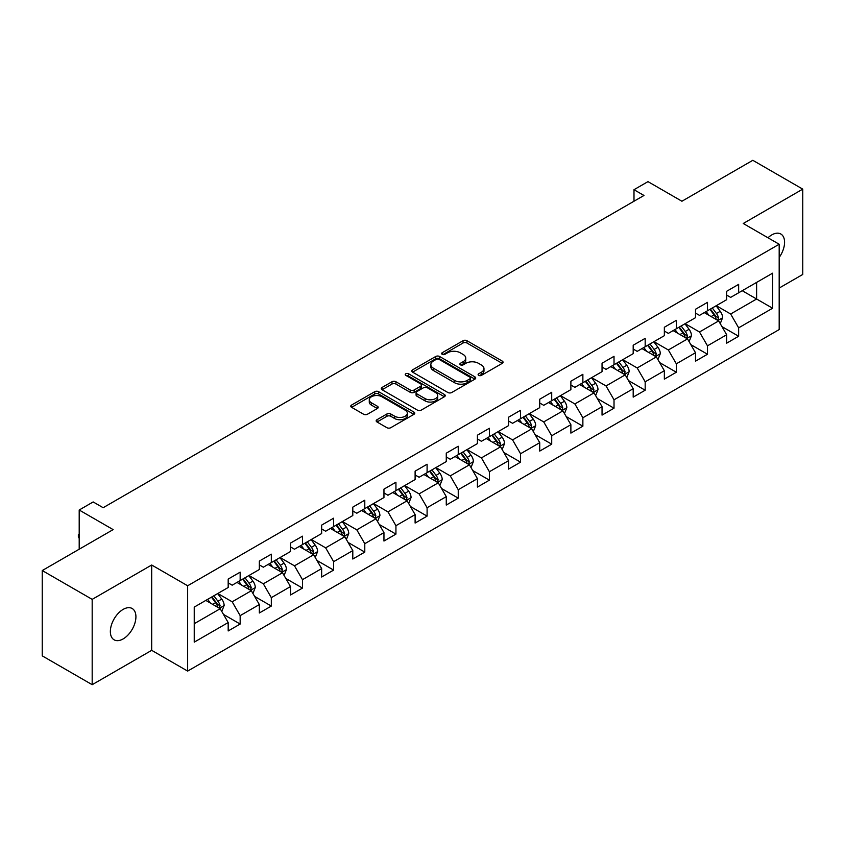 <?xml version="1.0" encoding="UTF-8"?>
<svg xmlns="http://www.w3.org/2000/svg" width="845" height="845" viewBox="0 0 845 845"><rect width="100%" height="100%" fill="white"/><g stroke="black" fill="none" stroke-linecap="round" stroke-linejoin="round"><path stroke-width="1.27" d="M478.671 375.37A1.944 1.12 0 0 0 481.418 375.37L502.247 363.35A2.767 1.605 0 0 0 503.06 362.22A2.767 1.605 0 0 0 502.247 361.09L466.958 340.715A2.767 1.605 0 0 0 463.039 340.715L442.21 352.735A1.944 1.12 0 0 0 441.65 353.527A1.944 1.12 0 0 0 442.21 354.319A1.944 1.12 0 0 0 444.956 354.319L447.649 352.766A8.873 5.123 0 0 1 460.198 352.766L463.144 354.467A8.873 5.123 0 0 1 465.743 358.09A8.873 5.123 0 0 1 463.144 361.713L460.44 363.265A1.944 1.12 0 0 0 459.881 364.058A1.944 1.12 0 0 0 460.44 364.85A1.944 1.12 0 0 0 463.187 364.85L465.88 363.297A8.873 5.123 0 0 1 478.428 363.297L481.375 364.987A8.873 5.123 0 0 1 483.974 368.61A8.873 5.123 0 0 1 481.375 372.233L478.671 373.786A1.944 1.12 0 0 0 478.112 374.578A1.944 1.12 0 0 0 478.671 375.37L478.671 373.786M123.138 638.926A18.072 10.436 120 0 0 134.946 622.997A18.072 10.436 120 0 0 132.169 608.506A18.072 10.436 120 0 0 123.138 609.403A18.072 10.436 120 0 0 111.329 625.332A18.072 10.436 120 0 0 114.096 639.813A18.072 10.436 120 0 0 123.138 638.926M779.185 257.44A18.072 10.436 120 0 0 780.833 234.012A18.072 10.436 120 0 0 771.791 234.899A18.072 10.436 120 0 0 767.978 237.772M376.986 419.712A2.767 1.605 0 0 0 376.173 420.842A2.767 1.605 0 0 0 376.986 421.972L386.883 427.686A2.767 1.605 0 0 0 390.802 427.686L413.934 414.335A2.767 1.605 0 0 0 414.747 413.205A2.767 1.605 0 0 0 413.934 412.075L378.655 391.7A2.767 1.605 0 0 0 374.726 391.7L351.594 405.051A2.767 1.605 0 0 0 350.791 406.191A2.767 1.605 0 0 0 351.594 407.322L363.561 414.219A2.767 1.605 0 0 0 367.48 414.219L377.377 408.505A2.767 1.605 0 0 0 378.19 407.374A2.767 1.605 0 0 0 377.377 406.244L371.451 402.822A7.415 4.278 0 0 1 369.276 399.791A7.415 4.278 0 0 1 373.849 395.84A7.415 4.278 0 0 1 381.929 396.77L405.167 410.174A7.415 4.278 0 0 1 407.332 413.205A7.415 4.278 0 0 1 402.759 417.155A7.415 4.278 0 0 1 394.678 416.226L390.802 413.997A2.767 1.605 0 0 0 386.883 413.997L376.986 419.712L376.986 421.972M779.185 288.06L802.75 274.456L802.75 189.132L752.821 160.307L681.926 201.237L647.978 181.633L633.993 189.702L643.974 195.47L103.164 507.708L93.172 501.941L79.198 510.01L79.198 549.218M92.179 599.369L92.179 684.693L151.688 650.333L151.688 565.009L92.179 599.369L42.25 570.544L113.145 529.614L79.198 510.01M151.688 565.009L187.643 585.765L779.185 244.247L779.185 329.571L187.643 671.088L187.643 585.765M802.75 189.132L743.241 223.492L779.185 244.247M447.85 392.492A2.767 1.605 0 0 0 451.769 392.492L474.901 379.141A2.767 1.605 0 0 0 475.714 378.011A2.767 1.605 0 0 0 474.901 376.87L439.611 356.505A2.767 1.605 0 0 0 435.693 356.505L412.561 369.856A2.767 1.605 0 0 0 411.747 370.987A2.767 1.605 0 0 0 412.561 372.117L447.85 392.492M406.572 375.793A1.944 1.12 0 0 1 408.547 376.067L408.547 373.765L444.417 394.478A2.767 1.605 0 0 1 445.23 395.608A2.767 1.605 0 0 1 444.417 396.738L421.285 410.089A2.767 1.605 0 0 1 417.367 410.089L382.077 389.725L382.077 387.454A2.767 1.605 0 0 0 381.275 388.584A2.767 1.605 0 0 0 382.077 389.725M382.077 387.454L391.985 381.739A2.767 1.605 0 0 1 395.904 381.739L410.216 389.999A2.767 1.605 0 0 0 414.134 389.999L420.704 386.207A2.767 1.605 0 0 0 421.507 385.077A2.767 1.605 0 0 0 420.704 383.947L405.801 375.349A1.944 1.12 0 0 1 405.23 374.557A1.944 1.12 0 0 1 406.434 373.522A1.944 1.12 0 0 1 408.547 373.765M92.179 684.693L42.25 655.868L42.25 570.544M223.492 614.421L240.16 624.054L240.16 615.635L259.341 604.566L259.341 612.984L271.319 606.066L271.319 597.647L290.49 586.578L290.49 594.996L302.478 588.078L302.478 579.659L321.649 568.59L321.649 577.008L333.627 570.09L333.627 561.671L352.798 550.602L352.798 559.02L364.786 552.102L364.786 543.684L383.957 532.614L383.957 541.032L395.935 534.114L395.935 525.696L415.106 514.626L415.106 523.044L427.095 516.126L427.095 507.708L446.266 496.638L446.266 505.056L458.243 498.138L458.243 489.72L477.425 478.65L477.425 487.069L489.403 480.15L489.403 471.732L508.574 460.662L508.574 469.081L520.562 462.162L520.562 453.744L539.733 442.674L539.733 451.093L551.711 444.174L551.711 435.756L570.882 424.686L570.882 433.105L582.87 426.186L582.87 417.768L602.041 406.709L602.041 415.117L614.019 408.198L614.019 399.791L633.19 388.721L633.19 397.129L645.179 390.221L645.179 381.803L664.35 370.733L664.35 379.151L676.338 372.233L676.338 363.815L695.509 352.745L695.509 361.164L707.487 354.245L707.487 345.827L726.658 334.757L726.658 343.176L738.646 336.257L738.646 327.839L772.594 308.235L772.594 273.188L756.613 282.41L756.613 299.014L772.594 308.235M240.16 624.054L228.182 630.962L228.182 622.554L194.234 642.147L194.234 607.101L228.182 587.497L228.182 579.078L240.16 572.16L240.16 580.578L259.341 569.509L259.341 561.091L271.319 554.172L271.319 562.59L290.49 551.521L290.49 543.103L302.478 536.184L302.478 544.602L321.649 533.533L321.649 525.115L333.627 518.196L333.627 526.615L352.798 515.545L352.798 507.127L364.786 500.208L364.786 508.627L383.957 497.557L383.957 489.149L395.935 482.231L395.935 490.639L415.106 479.569L415.106 471.161L427.095 464.243L427.095 472.661L446.266 461.592L446.266 453.173L458.243 446.255L458.243 454.673L477.425 443.604L477.425 435.186L489.403 428.267L489.403 436.685L508.574 425.616L508.574 417.198L520.562 410.279L520.562 418.697L539.733 407.628L539.733 399.21L551.711 392.291L551.711 400.71L570.882 389.64L570.882 381.222L582.87 374.303L582.87 382.722L602.041 371.652L602.041 363.234L614.019 356.315L614.019 364.734L633.19 353.664L633.19 345.246L645.179 338.327L645.179 346.746L664.35 335.676L664.35 327.258L676.338 320.339L676.338 328.758L695.509 317.688L695.509 309.27L707.487 302.352L707.487 310.77L726.658 299.7L726.658 291.282L738.646 284.364L738.646 292.782L772.594 273.188M236.97 582.427L251.345 590.729L232.174 601.798L217.799 593.496M228.182 582.881L232.174 585.194L240.16 580.578M232.174 601.798L240.16 615.635M251.345 590.729L259.341 604.566M268.118 564.439L282.505 572.741L263.334 583.81L248.948 575.508M259.341 564.893L263.334 567.206L271.319 562.59M263.334 583.81L271.319 597.647M282.505 572.741L290.49 586.578M299.278 546.451L313.653 554.753L294.482 565.823L280.107 557.52M290.49 546.916L294.482 549.218L302.478 544.602M294.482 565.823L302.478 579.659M313.653 554.753L321.649 568.59M330.437 528.463L344.813 536.765L325.642 547.835L311.256 539.532M321.649 528.928L325.642 531.23L333.627 526.615M325.642 547.835L333.627 561.671M344.813 536.765L352.798 550.602M361.586 510.475L375.972 518.777L356.791 529.847L342.415 521.545M352.798 510.94L356.791 513.242L364.786 508.627M356.791 529.847L364.786 543.684M375.972 518.777L383.957 532.614M392.745 492.487L407.121 500.789L387.95 511.859L373.575 503.557M383.957 492.952L387.95 495.254L395.935 490.639M387.95 511.859L395.935 525.696M407.121 500.789L415.106 514.626M423.894 474.499L438.28 482.801L419.109 493.871L404.723 485.569M415.106 474.964L419.109 477.267L427.095 472.661M419.109 493.871L427.095 507.708M438.28 482.801L446.266 496.638M455.054 456.511L469.429 464.813L450.258 475.883L435.883 467.581M446.266 456.976L450.258 459.279L458.243 454.673M450.258 475.883L458.243 489.72M469.429 464.813L477.425 478.65M486.202 438.523L500.589 446.825L481.418 457.895L467.031 449.593M477.425 438.988L481.418 441.291L489.403 436.685M481.418 457.895L489.403 471.732M500.589 446.825L508.574 460.662M517.362 420.535L531.737 428.837L512.566 439.907L498.191 431.605M508.574 421L512.566 423.303L520.562 418.697M512.566 439.907L520.562 453.744M531.737 428.837L539.733 442.674M548.521 402.547L562.897 410.85L543.726 421.919L529.35 413.617M539.733 403.012L543.726 405.315L551.711 400.71M543.726 421.919L551.711 435.756M562.897 410.85L570.882 424.686M579.67 384.57L594.056 392.872L574.875 403.942L560.499 395.64M570.882 385.024L574.875 387.337L582.87 382.722M574.875 403.942L582.87 417.768M594.056 392.872L602.041 406.709M610.829 366.582L625.205 374.884L606.034 385.954L591.658 377.652M602.041 367.036L606.034 369.349L614.019 364.734M606.034 385.954L614.019 399.791M625.205 374.884L633.19 388.721M641.978 348.594L656.364 356.896L637.193 367.966L622.807 359.664M633.19 349.048L637.193 351.362L645.179 346.746M637.193 367.966L645.179 381.803M656.364 356.896L664.35 370.733M673.138 330.606L687.513 338.908L668.342 349.978L653.967 341.676M664.35 331.06L668.342 333.374L676.338 328.758M668.342 349.978L676.338 363.815M687.513 338.908L695.509 352.745M704.297 312.618L718.672 320.92L699.502 331.99L685.115 323.688M695.509 313.083L699.502 315.386L707.487 310.77M699.502 331.99L707.487 345.827M718.672 320.92L726.658 334.757M742.237 290.712L756.613 299.014L730.65 314.002L716.275 305.7M726.658 295.095L730.65 297.398L738.646 292.782M730.65 314.002L738.646 327.839M151.688 650.333L187.643 671.088M633.993 189.702L633.993 201.237M194.234 623.705L220.196 608.717L205.81 600.415M220.196 608.717L228.182 622.554M721.968 326.624L738.646 336.257M690.809 344.612L707.487 354.245M659.66 362.6L676.338 372.233M628.5 380.588L645.179 390.221M597.352 398.576L614.019 408.198M566.192 416.564L582.87 426.186M535.033 434.552L551.711 444.174M503.884 452.54L520.562 462.162M472.725 470.528L489.403 480.15M441.576 488.516L458.243 498.138M410.416 506.493L427.095 516.126M379.268 524.481L395.935 534.114M348.108 542.469L364.786 552.102M316.949 560.457L333.627 570.09M285.8 578.445L302.478 588.078M254.641 596.433L271.319 606.066M479.453 375.645L481.375 374.536A8.873 5.123 0 0 0 483.974 370.923L483.974 368.61M465.743 358.09L465.743 360.392A8.873 5.123 0 0 1 463.144 364.015L461.222 365.124M502.215 363.371L466.958 343.017A2.767 1.605 0 0 0 463.039 343.017L442.991 354.594M474.901 376.87L474.901 379.141L439.611 358.808A2.767 1.605 0 0 0 435.693 358.808L412.603 372.138M470 378.803A1.944 1.12 0 0 0 470.57 378.011A1.944 1.12 0 0 0 470 377.219L439.03 359.336A1.944 1.12 0 0 0 436.284 359.336L433.443 360.973A8.873 5.123 0 0 0 430.844 364.596A8.873 5.123 0 0 0 433.443 368.219L454.61 380.44A8.873 5.123 0 0 0 467.158 380.44L470 378.803L470 381.106A1.944 1.12 0 0 0 470.57 380.313L470.57 378.011M430.844 364.596L430.844 366.899A8.873 5.123 0 0 0 433.443 370.522L433.443 368.219M470 381.106L467.158 382.743A8.873 5.123 0 0 1 454.61 382.743L433.443 370.522M382.12 389.746L391.985 384.042L391.985 381.739M421.507 385.077L421.507 387.39A2.767 1.605 0 0 1 420.704 388.52L414.134 392.312A2.767 1.605 0 0 1 410.216 392.312L395.904 384.042A2.767 1.605 0 0 0 391.985 384.042M408.547 376.067L444.385 396.759M425.056 398.576A7.415 4.278 0 0 0 433.147 399.505A7.415 4.278 0 0 0 437.721 395.544A7.415 4.278 0 0 0 435.545 392.524L427.369 387.792A2.767 1.605 0 0 0 423.44 387.792L416.881 391.584A2.767 1.605 0 0 0 416.067 392.714A2.767 1.605 0 0 0 416.881 393.854L425.056 398.576L425.056 400.879A7.415 4.278 0 0 0 433.147 401.808A7.415 4.278 0 0 0 437.721 397.858L437.721 395.544M416.067 392.714L416.067 395.027A2.767 1.605 0 0 0 416.881 396.157L416.881 393.854M425.056 400.879L416.881 396.157M407.332 413.205L407.332 415.508A7.415 4.278 0 0 1 402.759 419.469A7.415 4.278 0 0 1 394.678 418.539L390.802 416.3A2.767 1.605 0 0 0 386.883 416.3L377.018 421.993M369.276 399.791L369.276 402.093A7.415 4.278 0 0 0 371.451 405.125L371.451 402.822M377.335 408.526L371.451 405.125M413.902 414.356L378.655 394.002A2.767 1.605 0 0 0 374.726 394.002L351.636 407.343M720.246 323.656L722.623 317.667A7.489 4.32 -120 0 0 720.236 311.298L716.116 305.795M708.934 315.291L706.124 311.551M717.511 320.255L718.588 317.984A7.489 4.32 -120 0 0 716.444 313.484L712.324 307.981M710.444 309.069L715.018 315.164A3.813 2.197 60 0 1 715.715 316.326L718.588 317.984M709.927 309.365L714.046 314.868A7.489 4.32 60 0 1 716.19 319.368M689.097 341.644L691.474 335.655A7.489 4.32 -120 0 0 689.087 329.286L684.957 323.783M677.774 333.279L674.975 329.539M686.362 338.232L687.429 335.972A7.489 4.32 -120 0 0 685.284 331.472L681.165 325.969M679.285 327.047L683.859 333.152A3.813 2.197 60 0 1 684.556 334.314L687.429 335.972M678.767 327.353L682.887 332.856A7.489 4.32 60 0 1 685.031 337.356M657.938 359.621L660.315 353.643A7.489 4.32 -120 0 0 657.928 347.263L653.808 341.771M646.615 351.266L643.816 347.527M655.202 356.22L656.28 353.96A7.489 4.32 -120 0 0 654.136 349.46L650.006 343.957M648.136 345.035L652.71 351.14A3.813 2.197 60 0 1 653.396 352.302L656.28 353.96M647.619 345.341L651.738 350.844A7.489 4.32 60 0 1 653.882 355.344M626.789 377.609L629.155 371.631A7.489 4.32 -120 0 0 626.768 365.251L622.649 359.748M615.466 369.254L612.667 365.515M624.054 374.208L625.12 371.948A7.489 4.32 -120 0 0 622.976 367.448L618.857 361.945M616.977 363.023L621.55 369.128A3.813 2.197 60 0 1 622.247 370.29L625.12 371.948M616.459 363.329L620.579 368.832A7.489 4.32 60 0 1 622.723 373.332M595.63 395.597L598.006 389.619A7.489 4.32 -120 0 0 595.619 383.239L591.5 377.736M584.307 387.242L581.508 383.503M592.894 392.196L593.961 389.936A7.489 4.32 -120 0 0 591.827 385.436L587.697 379.933M585.828 381.01L590.401 387.116A3.813 2.197 60 0 1 591.088 388.277L593.961 389.936M585.3 381.317L589.43 386.82A7.489 4.32 60 0 1 591.563 391.32M564.471 413.585L566.847 407.607A7.489 4.32 -120 0 0 564.46 401.227L560.341 395.724M553.158 405.23L550.359 401.491M561.735 410.184L562.812 407.924A7.489 4.32 -120 0 0 560.668 403.424L556.549 397.921M554.669 398.998L559.242 405.104A3.813 2.197 60 0 1 559.939 406.265L562.812 407.924M554.151 399.305L558.27 404.808A7.489 4.32 60 0 1 560.415 409.307M533.322 431.573L535.698 425.595A7.489 4.32 -120 0 0 533.311 419.215L529.181 413.712M521.999 423.218L519.2 419.479M530.586 428.172L531.653 425.912A7.489 4.32 -120 0 0 529.509 421.412L525.389 415.909M523.52 416.986L528.093 423.091A3.813 2.197 60 0 1 528.78 424.253L531.653 425.912M522.992 417.293L527.111 422.796A7.489 4.32 60 0 1 529.255 427.295M499.849 446.403L504.539 443.572A7.489 4.32 -120 0 0 502.152 437.203L498.032 431.7M490.839 441.206L488.04 437.467M502.162 449.561L504.486 443.72M499.427 446.16L500.504 443.9A7.489 4.32 -120 0 0 498.36 439.389L494.24 433.897M492.36 434.974L496.934 441.079A3.813 2.197 60 0 1 497.631 442.241L500.504 443.9M491.843 435.281L495.962 440.773A7.489 4.32 60 0 1 498.106 445.283M471.014 467.549L473.39 461.56A7.489 4.32 -120 0 0 470.992 455.191L466.873 449.688M459.691 459.194L456.891 455.455M468.278 464.148L469.345 461.888A7.489 4.32 -120 0 0 467.2 457.377L463.081 451.874M461.201 452.962L465.775 459.067A3.813 2.197 60 0 1 466.472 460.229L469.345 461.888M460.683 453.258L464.803 458.761A7.489 4.32 60 0 1 466.947 463.271M439.854 485.537L442.231 479.548A7.489 4.32 -120 0 0 439.844 473.179L435.724 467.676M428.531 477.182L425.732 473.443M437.118 482.136L438.185 479.875A7.489 4.32 -120 0 0 436.052 475.365L431.922 469.862M430.052 470.95L434.626 477.055A3.813 2.197 60 0 1 435.312 478.207L438.185 479.875M429.524 471.246L433.654 476.749A7.489 4.32 60 0 1 435.798 481.259M408.695 503.525L411.071 497.536A7.489 4.32 -120 0 0 408.684 491.167L404.565 485.664M397.382 495.17L394.583 491.431M405.959 500.124L407.036 497.853A7.489 4.32 -120 0 0 404.892 493.353L400.773 487.85M398.893 488.938L403.466 495.043A3.813 2.197 60 0 1 404.163 496.195L407.036 497.853M398.375 489.234L402.495 494.737A7.489 4.32 60 0 1 404.639 499.237M377.546 521.513L379.923 515.524A7.489 4.32 -120 0 0 377.535 509.155L373.405 503.652M366.223 513.147L363.424 509.419M374.81 518.112L375.877 515.841A7.489 4.32 -120 0 0 373.733 511.341L369.614 505.838M367.744 506.926L372.318 513.031A3.813 2.197 60 0 1 373.004 514.183L375.877 515.841M367.216 507.222L371.346 512.725A7.489 4.32 60 0 1 373.479 517.224M346.387 539.501L348.763 533.512A7.489 4.32 -120 0 0 346.376 527.143L342.257 521.64M335.074 531.135L332.265 527.407M343.651 536.1L344.728 533.829A7.489 4.32 -120 0 0 342.584 529.329L338.465 523.826M336.585 524.914L341.158 531.019A3.813 2.197 60 0 1 341.855 532.17L344.728 533.829M336.067 525.21L340.186 530.713A7.489 4.32 60 0 1 342.331 535.212M315.238 557.489L317.614 551.5A7.489 4.32 -120 0 0 315.227 545.131L311.097 539.628M303.915 549.123L301.116 545.384M312.502 554.088L313.569 551.817A7.489 4.32 -120 0 0 311.425 547.317L307.305 541.814M305.436 542.902L309.999 548.996A3.813 2.197 60 0 1 310.696 550.158L313.569 551.817M304.908 543.198L309.027 548.701A7.489 4.32 60 0 1 311.171 553.2M284.078 575.477L286.455 569.488A7.489 4.32 -120 0 0 284.068 563.119L279.949 557.615M272.755 567.111L269.956 563.372M281.343 572.065L282.42 569.805A7.489 4.32 -120 0 0 280.276 565.305L276.146 559.802M274.276 560.879L278.85 566.984A3.813 2.197 60 0 1 279.537 568.146L282.42 569.805M273.759 561.186L277.878 566.689A7.489 4.32 60 0 1 280.022 571.188M252.93 593.454L255.296 587.476A7.489 4.32 -120 0 0 252.908 581.096L248.789 575.603M241.607 585.099L238.808 581.36M250.194 590.053L251.261 587.793A7.489 4.32 -120 0 0 249.117 583.293L244.997 577.79M243.117 578.867L247.691 584.972A3.813 2.197 60 0 1 248.388 586.134L251.261 587.793M242.599 579.174L246.719 584.677A7.489 4.32 60 0 1 248.863 589.176M221.77 611.442L224.147 605.464A7.489 4.32 -120 0 0 221.76 599.084L217.64 593.581M210.447 603.087L207.648 599.348M219.035 608.041L220.101 605.78A7.489 4.32 -120 0 0 217.968 601.281L213.838 595.778M211.968 596.855L216.542 602.96A3.813 2.197 60 0 1 217.228 604.122L220.101 605.78M211.44 597.161L215.57 602.665A7.489 4.32 60 0 1 217.704 607.164M79.198 538.318L78.353 536.976L78.353 534.663L79.198 534.177M79.198 535.149L78.353 534.663M481.375 374.536L481.375 372.233M460.44 364.85L460.44 363.265M463.144 364.015L463.144 361.713M442.21 354.319L442.21 352.735M463.039 343.017L463.039 340.715M466.958 343.017L466.958 340.715M502.247 363.35L502.247 361.09M412.561 372.117L412.561 369.856M435.693 358.808L435.693 356.505M439.611 358.808L439.611 356.505M454.61 382.743L454.61 380.44M467.158 382.743L467.158 380.44M395.904 384.042L395.904 381.739M410.216 392.312L410.216 389.999M414.134 392.312L414.134 389.999M420.704 388.52L420.704 386.207M444.417 396.738L444.417 394.478M386.883 416.3L386.883 413.997M390.802 416.3L390.802 413.997M394.678 418.539L394.678 416.226M377.377 408.505L377.377 406.244M351.594 407.322L351.594 405.051M374.726 394.002L374.726 391.7M378.655 394.002L378.655 391.7M413.934 414.335L413.934 412.075M717.933 320.487L722.581 317.815M716.444 313.484L720.236 311.298M711.12 316.558L714.046 314.868M686.774 338.475L691.421 335.803M685.284 331.472L689.087 329.286M679.961 334.546L682.887 332.856M655.625 356.463L660.262 353.791M654.136 349.46L657.928 347.263M648.812 352.534L651.738 350.844M624.466 374.451L629.113 371.768M622.976 367.448L626.768 365.251M617.653 370.522L620.579 368.832M593.317 392.439L597.954 389.756M591.827 385.436L595.619 383.239M586.493 388.51L589.43 386.82M562.157 410.427L566.805 407.744M560.668 403.424L564.46 401.227M555.345 406.498L558.27 404.808M530.998 428.415L535.645 425.732M529.509 421.412L533.311 419.215M524.185 424.486L527.111 422.796M498.36 439.389L502.152 437.203M493.036 442.463L495.962 440.773M468.69 464.391L473.337 461.708M467.2 457.377L470.992 455.191M461.877 460.451L464.803 458.761M437.541 482.379L442.178 479.696M436.052 475.365L439.844 473.179M430.728 478.439L433.654 476.749M406.382 500.367L411.029 497.684M404.892 493.353L408.684 491.167M399.569 496.427L402.495 494.737M375.233 518.355L379.87 515.672M373.733 511.341L377.535 509.155M368.409 514.415L371.346 512.725M344.073 536.343L348.721 533.66M342.584 529.329L346.376 527.143M337.261 532.403L340.186 530.713M312.914 554.32L317.562 551.648M311.425 547.317L315.227 545.131M306.101 550.391L309.027 548.701M281.765 572.308L286.402 569.636M280.276 565.305L284.068 563.119M274.952 568.379L277.878 566.689M250.606 590.296L255.253 587.624M249.117 583.293L252.908 581.096M243.793 586.367L246.719 584.677M219.457 608.284L224.094 605.601M217.968 601.281L221.76 599.084M212.644 604.355L215.57 602.665"/></g></svg>
